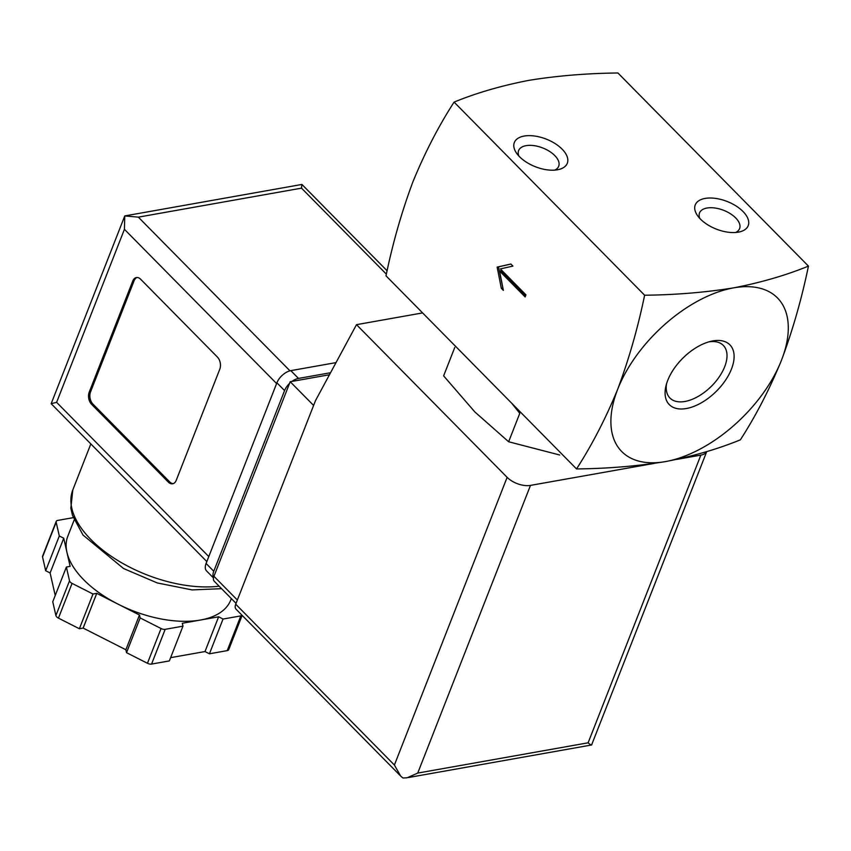 <?xml version="1.0" encoding="UTF-8"?>
<svg xmlns="http://www.w3.org/2000/svg" width="851" height="851" viewBox="0 0 851 851"><rect width="100%" height="100%" fill="white"/><g stroke="black" fill="none" stroke-linecap="round" stroke-linejoin="round"><path stroke-width="1.28" d="M644.622 295.223C637.835 328.082 628.846 359.43 617.677 389.279A109.375 60.527 -44.6 0 1 733.636 287.861C705.479 292.414 675.811 294.871 644.622 295.223L454.083 102.099C476.549 92.908 501.484 85.664 528.896 80.345C557.054 75.792 586.722 73.335 617.911 72.984L808.45 266.108C785.984 275.288 761.049 282.543 733.636 287.861A109.375 60.527 -44.6 0 1 781.505 360.164A109.375 60.527 -44.6 0 1 665.556 461.582A109.375 60.527 -44.6 0 1 617.677 389.279C605.763 418.352 592.041 444.913 576.542 468.944L386.003 275.82C392.79 242.96 401.768 211.601 412.937 181.763C424.862 152.68 438.573 126.129 454.083 102.099M525.141 296.935L525.95 294.85L500.367 268.916L512.908 266.097L510.866 264.023L497.144 267.097L501.335 288.34L503.377 290.414L499.548 271.001L525.141 296.935M454.764 347.453L443.626 375.865L474.89 411.98L508.643 441.765L559.692 454.998M511.759 403.289L519.78 413.352L508.643 441.765M708.968 341.836A37.476 20.743 -44.6 0 1 723.297 345.389A37.476 20.743 -44.6 0 1 724.69 366.728A37.476 20.743 -44.6 0 1 698.224 396.396A37.476 20.743 -44.6 0 1 669.939 398.034A37.476 20.743 -44.6 0 1 666.578 383.652M731.466 369.057A42.561 23.551 -44.6 0 1 689.055 407.937A42.561 23.551 -44.6 0 1 665.961 385.928A42.561 23.551 -44.6 0 1 711.245 341.24A42.561 23.551 -44.6 0 1 731.466 369.057M576.542 468.944C607.72 468.593 637.388 466.146 665.556 461.582C692.959 456.274 717.893 449.02 740.37 439.839C755.869 415.809 769.591 389.258 781.505 360.164C792.675 330.326 801.653 298.978 808.45 266.108M524.173 136.054A28.434 14.839 21.4 0 0 516.557 153.169A28.434 14.839 21.4 0 0 558.437 169.583A28.434 14.839 21.4 0 0 561.703 148.734A28.434 14.839 21.4 0 0 524.173 136.054M705.085 198.421A28.434 14.839 21.4 0 0 697.469 215.537A28.434 14.839 21.4 0 0 739.349 231.951A28.434 14.839 21.4 0 0 742.615 211.101A28.434 14.839 21.4 0 0 705.085 198.421M497.144 267.097L498.452 266.874L502.994 288.468M510.908 264.065L498.452 266.874M501.335 288.34L502.643 288.106M499.548 271.001L500.856 270.767L525.578 295.818M735.647 232.483A21.509 11.223 21.4 0 0 739.593 228.632A21.509 11.223 21.4 0 0 730.339 213.686A21.509 11.223 21.4 0 0 706.979 208.027A21.509 11.223 21.4 0 0 699.533 212.931A21.509 11.223 21.4 0 0 699.82 218.441M554.735 170.115A21.509 11.223 21.4 0 0 558.682 166.264A21.509 11.223 21.4 0 0 549.427 151.318A21.509 11.223 21.4 0 0 526.067 145.659A21.509 11.223 21.4 0 0 518.621 150.574A21.509 11.223 21.4 0 0 518.908 156.073M329.465 374.748L290.202 381.727L213.941 576.297A8.755 4.84 135.4 0 0 214.271 581.276L236.046 603.359M235.716 604.21L394.396 765.038L400.661 776.069L402.991 778.016L407.108 777.793L417.735 773.08L530.481 485.389A17.499 9.138 -158.6 0 1 507.132 477.347L356.495 324.667L315.508 400.598L235.716 604.21A8.755 4.84 135.4 0 0 236.046 609.188L399.917 775.293M530.481 485.389L654.164 463.412M676.566 459.434L700.862 455.115A17.499 9.138 -158.6 0 0 706.713 451.583M706.745 451.573L591.583 745.008M591.913 744.444C591.743 745.487 590.477 744.933 588.115 742.806L700.862 455.115M356.495 324.667L422.596 312.913M290.202 381.727L313.604 405.448M74.165 520.004L67.814 536.226A87.493 45.667 21.4 0 0 66.931 552.299L63.729 538.226L59.304 535.981L56.166 522.216A4.372 2.287 -158.6 0 1 56.209 521.408A4.372 2.287 -158.6 0 1 57.73 520.408L73.25 517.653M70.133 566.362L66.931 552.299A87.493 45.667 21.4 0 0 118.119 604.178L96.759 593.338L92.993 594.009L72.069 583.392A4.372 2.287 -158.6 0 1 69.516 580.797L66.378 567.032L70.133 566.362M139.479 615.007L118.119 604.178A87.493 45.667 21.4 0 0 200.464 620.028L182.305 623.262L182.965 626.166L165.19 629.336A4.372 2.287 -158.6 0 1 161.062 628.538L140.149 617.922L139.479 615.007L125.863 649.76L83.143 628.081L79.377 628.751L58.453 618.134A4.372 2.287 -158.6 0 1 55.9 615.55L52.762 601.774L66.378 567.032M242.078 615.305A4.372 2.287 -158.6 0 1 240.833 615.89L223.047 619.049L218.622 616.805L200.464 620.028A87.493 45.667 21.4 0 0 230.749 600.072L231.334 598.572M301.839 184.465L301.52 188.145L138.341 217.143L124.767 215.931L51.177 403.704L206.836 561.586M168.381 482.134A8.755 5.68 -100.1 0 0 172.636 483.793A8.755 5.68 -100.1 0 0 176.221 480.368L219.792 369.185A8.755 5.68 -100.1 0 0 217.399 357.048L140.628 279.224A8.755 5.68 -100.1 0 0 136.373 277.564A8.755 5.68 -100.1 0 0 132.777 280.99L89.206 392.173A8.755 5.68 -100.1 0 0 91.6 404.31L168.381 482.134L169.689 481.9A8.755 5.68 -100.1 0 0 173.285 483.623M330.56 372.727L298.488 378.418A13.127 7.265 135.4 0 0 291.978 381.408M336.017 362.611L290.819 370.642A13.127 7.265 135.4 0 0 276.905 382.812L206.091 563.479A13.127 7.265 135.4 0 0 206.58 570.957L213.484 577.946M289.51 383.471A13.127 7.265 135.4 0 0 284.574 390.588L213.771 571.266A13.127 7.265 135.4 0 0 213.527 577.712M124.767 215.931L124.427 229.313L276.607 383.556M124.427 229.313L56.613 402.342L51.177 403.704M59.304 535.981L45.688 570.734L42.55 556.958A4.372 2.287 -158.6 0 1 42.593 556.16L56.209 521.408M63.729 538.226L50.113 572.978L45.688 570.734M55.23 595.455L50.113 572.978M92.993 594.009L79.377 628.751M96.759 593.338L83.143 628.081M140.149 617.922L126.533 652.674L125.863 649.76M182.965 626.166L169.349 660.919L151.563 664.078A4.372 2.287 -158.6 0 1 147.446 663.28L126.533 652.674M218.622 616.805L205.006 651.547L170.625 657.653M223.047 619.049L209.431 653.791L205.006 651.547M242.152 615.39L228.728 649.632A4.372 2.287 -158.6 0 1 227.217 650.632L209.431 653.791M137.032 277.5A8.755 5.68 -100.1 0 0 134.096 280.756L90.525 391.939A8.755 5.68 -100.1 0 0 92.919 404.076L169.689 481.9M394.396 765.038L507.132 477.347M417.735 773.08L588.115 742.806M213.941 576.297L237.355 600.029M90.812 443.977L72.803 489.921A99.748 52.06 21.4 0 0 113.183 557.565A99.748 52.06 21.4 0 0 219.122 586.19M301.52 188.145L386.365 274.15M138.341 217.143L289.968 370.823M56.613 402.342L208.793 556.586M290.819 370.642L298.488 378.418M276.905 382.812L284.574 390.588M206.091 563.479L213.771 571.266M56.166 522.216L42.55 556.958M69.516 580.797L55.9 615.55M72.069 583.392L58.453 618.134M161.062 628.538L147.446 663.28M165.19 629.336L151.563 664.078M240.833 615.89L227.217 650.632M134.096 280.756L132.777 280.99M90.525 391.939L89.206 392.173M92.919 404.076L91.6 404.31M408.31 777.548L591.381 745.019M301.967 184.476L387.12 270.788M125.214 215.846L301.882 184.454M72.803 489.921L70.835 508.132L72.516 515.483L82.983 535.024L123.523 568.511L157.275 582.946L192.06 589.913L221.568 588.679"/></g></svg>
